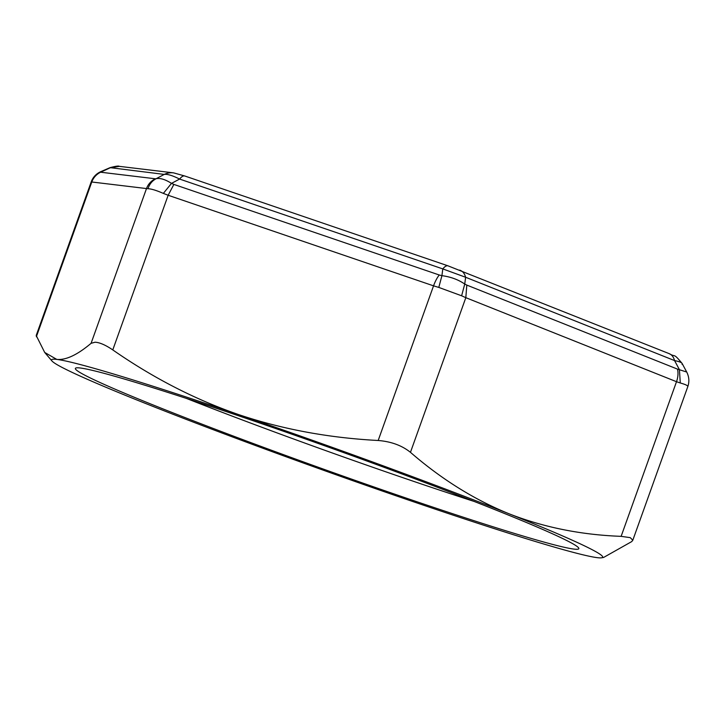 <?xml version="1.0" encoding="UTF-8"?>
<svg xmlns="http://www.w3.org/2000/svg" width="724" height="724" viewBox="0 0 724 724"><rect width="100%" height="100%" fill="white"/><g stroke="black" fill="none" stroke-linecap="round" stroke-linejoin="round"><path stroke-width="1.09" d="M100.835 171.633L100.392 172.013C95.984 174.086 92.916 177.389 91.197 181.923L147.995 188.738C149.425 184.177 152.149 180.828 156.149 178.71L164.239 174.403L110.084 167.642L100.835 171.633C96.618 173.534 93.577 176.538 91.704 180.656L91.215 181.878M147.995 188.738C151.216 188.801 156.33 190.349 163.343 193.398L171.498 183.371C165.235 179.398 160.122 177.851 156.149 178.71L155.343 178.783A17.476 17.177 96.8 0 0 146.456 188.674L91.079 343.321L95.052 342.217C99.668 342.452 105.577 345.022 112.781 349.909C153.054 377.91 194.973 399.467 238.549 414.571A292.713 12.254 19.7 0 1 508.854 513.705A292.713 12.254 19.7 0 1 601.653 557.788A292.713 12.254 19.7 0 1 597.409 557.679A292.713 12.254 19.7 0 1 538.52 542.439A292.713 12.254 19.7 0 1 415.648 502.51A292.713 12.254 19.7 0 1 145.343 403.377A292.713 12.254 19.7 0 1 51.947 360.968A292.713 12.254 19.7 0 1 56.789 359.403A292.713 12.254 19.7 0 1 115.677 374.643A292.713 12.254 19.7 0 1 238.549 414.571C282.26 429.26 328.805 437.902 378.181 440.491C391.159 441.54 401.92 445.486 410.454 452.328C441.486 479.225 474.283 499.678 508.854 513.705C543.579 527.316 581.001 534.864 621.129 536.348L630.26 537.642L632.803 540.24L631.708 541.597L603.635 557.435L601.653 557.788M163.343 193.398L168.158 195.263L173.869 184.412L439.26 274.993A17.476 5.855 108.8 0 0 433.549 285.844L438.798 287.419L441.921 275.672L442.798 268.903L179.588 179.063C172.538 175.516 167.425 173.968 164.239 174.403A17.476 17.177 96.8 0 1 173.57 172.864L119.306 166.348C118.718 165.733 115.641 166.167 110.075 167.651M438.798 287.419L461.622 295.79L464.745 284.043C458.211 279.591 450.599 276.803 441.921 275.672L439.26 274.993M461.622 295.79L465.822 297.682L466.808 285.093L677.483 369.113A17.476 11.312 111.7 0 1 676.506 381.702L680.289 382.987L679.42 369.647L674.56 360.588L465.623 277.265L442.798 268.903A17.476 5.855 108.8 0 1 448.02 265.844A17.476 5.855 108.8 0 1 448.256 265.943M680.289 382.987C685.691 384.498 688.18 385.729 687.764 386.697L687.8 386.625C689.501 381.72 689.139 376.851 686.714 372.027L677.483 369.113M91.197 181.923L36.2 335.502L44.698 352.452L56.789 359.403C65.866 360.281 77.296 354.923 91.079 343.321M474.184 501.451A249.898 10.462 19.7 0 1 186.213 398.336M520.221 535.181A267.373 11.195 19.7 0 1 234.486 436.5A267.373 11.195 19.7 0 1 75.749 368.045A267.373 11.195 19.7 0 1 133.985 381.901A267.373 11.195 19.7 0 1 409.82 476.872A267.373 11.195 19.7 0 1 578.766 548.149A267.373 11.195 19.7 0 1 520.221 535.181M682.035 364.308C682.841 362.996 680.352 361.756 674.56 360.588A17.476 11.312 111.7 0 0 669.202 353.656L448.02 265.844L184.81 176.004L173.57 172.864M36.363 336.751L91.74 182.104A17.476 17.177 96.8 0 1 100.627 172.212L109.976 167.887L119.306 166.348M173.869 184.412L171.498 183.371L179.588 179.063C181.751 176.43 183.57 175.443 185.045 176.104M466.808 285.093L464.745 284.043L465.623 277.265C464.609 273.473 462.627 271.093 459.668 270.124M100.627 172.212L155.343 178.783M112.781 349.909L168.158 195.263L433.549 285.844L378.181 440.491M410.454 452.328L465.822 297.682L676.506 381.702L621.129 536.348M686.714 372.027L682.108 363.439C672.868 352.289 676.234 357.801 669.202 353.656M632.83 540.158L687.8 386.625M51.947 360.968L44.698 352.452"/></g></svg>
